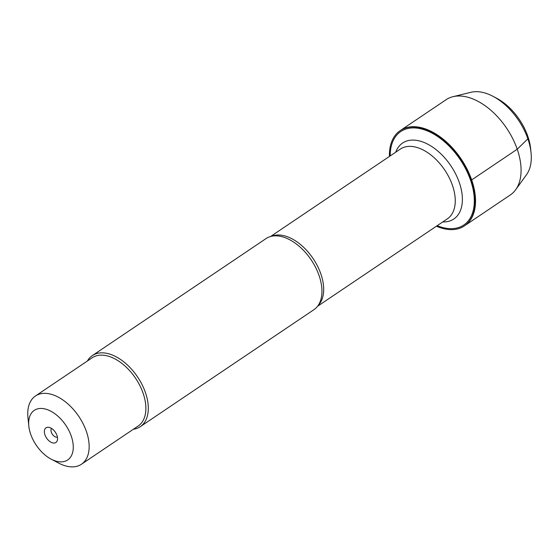 <?xml version="1.0" encoding="UTF-8"?>
<svg xmlns="http://www.w3.org/2000/svg" width="559" height="559" viewBox="0 0 559 559"><rect width="100%" height="100%" fill="white"/><g stroke="black" fill="none" stroke-linecap="round" stroke-linejoin="round"><path stroke-width="0.84" d="M436.411 226.206A57.437 34.246 -124 0 0 464.347 225.927A57.437 34.246 -124 0 0 460.658 159.154A57.437 34.246 -124 0 0 400.167 130.652A57.437 34.246 -124 0 0 389.413 156.443M400.37 130.513A57.437 34.246 56 0 1 400.579 130.373A57.437 34.246 56 0 1 471.67 179.907A57.437 34.246 56 0 1 464.76 225.654A57.437 34.246 56 0 1 464.557 225.787M140.267 426.678L313.92 309.686A42.861 25.553 -124 0 0 319.944 302.174A42.861 25.553 -124 0 0 319.077 275.552A42.861 25.553 -124 0 0 275.259 235.835A42.861 25.553 -124 0 0 266.028 238.595L92.368 355.58A42.861 25.553 56 0 1 145.424 392.544A42.861 25.553 56 0 1 140.267 426.678A42.861 25.553 56 0 1 133.37 429.249M390.203 155.912A56.368 33.61 56 0 1 423.254 129.457A56.368 33.61 56 0 1 470.531 180.152A56.368 33.61 56 0 1 437.201 225.675M87.393 360.995A42.861 25.553 56 0 1 92.368 355.58M56.969 435.447A8.839 5.269 56 0 1 57.304 440.513A8.839 5.269 56 0 1 46.593 438.095A8.839 5.269 56 0 1 48.374 427.265A8.839 5.269 56 0 1 56.969 435.447M30.668 434.168A29.9 17.825 -124 0 0 51.169 459.156A29.9 17.825 -124 0 0 71.266 436.139A29.9 17.825 -124 0 0 45.013 408.936A29.9 17.825 -124 0 0 28.802 425.944A29.9 17.825 -124 0 0 30.668 434.168M51.169 459.156L58.744 463.138A41.149 24.533 -124 0 0 81.446 464.236A41.149 24.533 -124 0 0 86.393 431.464A41.149 24.533 -124 0 0 35.469 395.982A41.149 24.533 -124 0 0 27.95 417.433L28.802 425.944M35.469 395.982L92.186 357.767A41.149 24.533 56 0 1 143.118 393.256A41.149 24.533 56 0 1 138.164 426.021L81.446 464.236M51.54 428.425A5.359 3.193 -124 0 0 52.329 434.231A5.359 3.193 -124 0 0 57.416 437.152M515.65 189.767A57.437 34.246 -124 0 0 506.622 128.2A57.437 34.246 -124 0 0 452.951 96.7L470.93 92.291A50.897 30.347 56 0 1 492.961 96.295A50.897 30.347 56 0 1 531.05 152.838A50.897 30.347 56 0 1 526.48 174.757L515.65 189.767A57.437 34.246 -124 0 1 510.304 194.972L464.76 225.654A57.437 34.246 -124 0 0 461.07 158.882A57.437 34.246 -124 0 0 400.579 130.373L400.167 130.652M452.951 96.7A57.437 34.246 -124 0 0 446.124 99.691L400.579 130.373M531.05 152.838L530.645 148.785A45.538 27.153 -124 0 0 496.567 98.195L492.961 96.295M471.67 179.907L517.215 149.225L527.871 138.842L527.801 136.256M271.381 236.296A42.058 25.078 56 0 1 320.866 273.959A42.058 25.078 56 0 1 318.057 305.591M317.561 306.269L447.375 218.821A42.058 25.078 -124 0 0 452.434 185.329A42.058 25.078 -124 0 0 400.377 149.057L270.563 236.506M395.723 152.188A45.81 27.314 56 0 1 426.314 143.46A45.81 27.314 56 0 1 459.302 182.534A45.81 27.314 56 0 1 442.721 221.951M464.76 225.654L464.347 225.927"/></g></svg>
